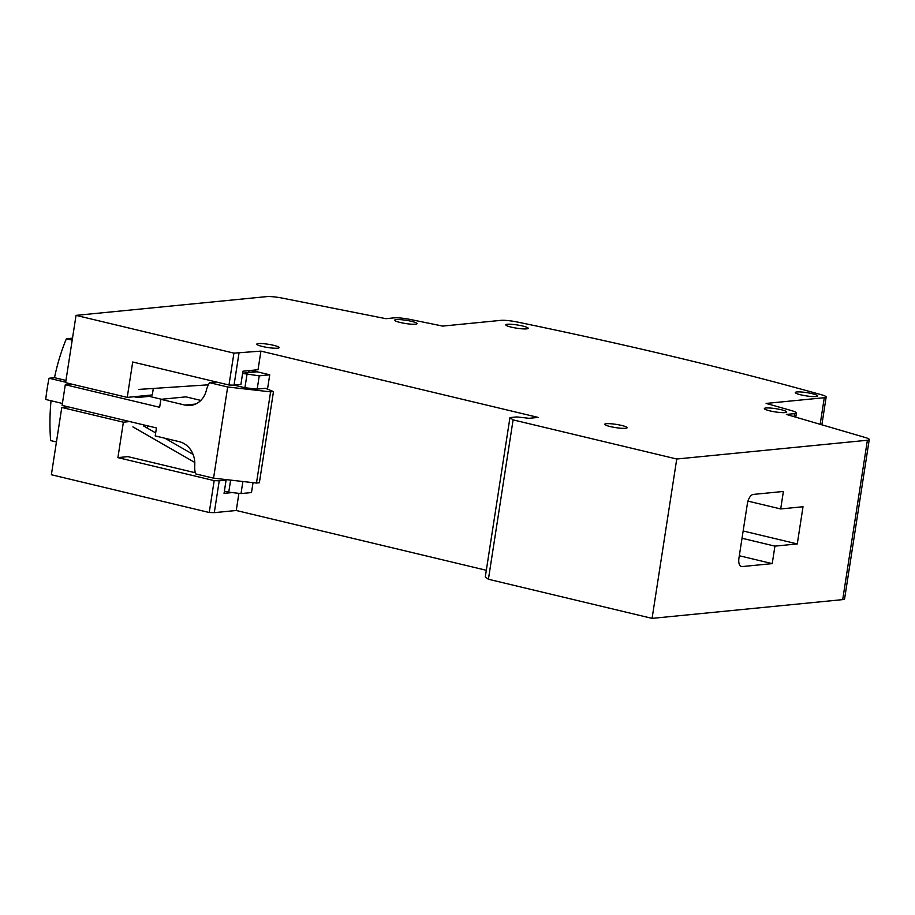 <?xml version="1.0" encoding="UTF-8"?>
<svg xmlns="http://www.w3.org/2000/svg" width="915" height="915" viewBox="0 0 915 915"><rect width="100%" height="100%" fill="white"/><g stroke="black" fill="none" stroke-linecap="round" stroke-linejoin="round"><path stroke-width="1.37" d="M800.797 394.822A11.323 1.636 -171.2 0 1 795.318 392.524A11.323 1.636 -171.2 0 1 812.2 393.69A11.323 1.636 -171.2 0 1 817.69 395.989A11.323 1.636 -171.2 0 1 800.797 394.822M511.291 327.135A11.323 1.636 -171.2 0 1 505.801 324.836A11.323 1.636 -171.2 0 1 522.682 326.015A11.323 1.636 -171.2 0 1 528.172 328.302A11.323 1.636 -171.2 0 1 511.291 327.135M400.164 322.469A11.323 1.636 -171.2 0 1 394.685 320.181A11.323 1.636 -171.2 0 1 411.567 321.348A11.323 1.636 -171.2 0 1 417.057 323.647A11.323 1.636 -171.2 0 1 400.164 322.469M610.248 426.562A11.323 1.636 -171.2 0 1 604.758 424.274A11.323 1.636 -171.2 0 1 621.64 425.441A11.323 1.636 -171.2 0 1 627.13 427.74A11.323 1.636 -171.2 0 1 610.248 426.562M262.262 346.442A11.323 1.636 -171.2 0 1 256.772 344.143A11.323 1.636 -171.2 0 1 273.665 345.321A11.323 1.636 -171.2 0 1 279.144 347.609A11.323 1.636 -171.2 0 1 262.262 346.442M769.835 410.858A11.323 1.636 -171.2 0 1 764.357 408.57A11.323 1.636 -171.2 0 1 781.238 409.737A11.323 1.636 -171.2 0 1 786.728 412.036A11.323 1.636 -171.2 0 1 769.835 410.858M867.386 440.252A13.576 1.967 8.8 0 0 869.25 439.566L844.579 598.936A13.576 1.967 -171.2 0 1 842.704 599.622L867.386 440.252L676.745 459.01L513.098 419.882L509.952 417.595L516.792 416.92L529.053 418.304L538.169 417.412L260.924 351.12L233.92 353.133L76.037 315.378L266.665 296.62A13.576 1.967 8.8 0 1 282.289 298.107L385.901 318.683L394.068 317.871A13.576 1.967 8.8 0 1 409.931 319.404A1177.079 170.167 -171.2 0 1 442.654 326.095L500.837 320.364A13.576 1.967 8.8 0 1 517.055 321.977A1005.047 145.302 -171.2 0 1 677.386 357.582A1005.047 145.302 -171.2 0 1 821.533 394.777A13.576 1.967 8.8 0 1 826.165 397.019L821.864 424.812M68.133 406.832L61.785 407.461L51.366 474.748L209.238 512.503L214.179 480.638L219.234 480.787L214.304 512.652L209.238 512.503M76.037 315.378L65.617 382.664L127.231 397.396L132.709 361.997L228.979 385.009L234.034 385.158L238.975 353.281M233.92 353.133L228.979 385.009M260.924 351.12L258.041 369.717L242.955 371.204L240.897 384.483L234.034 385.158M61.785 407.461L123.388 422.192L117.909 457.614L214.179 480.638M219.234 480.787L226.097 480.112L224.049 493.368L232.147 492.579M238.906 493.345L236.253 510.49L214.304 512.652M486.311 570.285L236.253 510.49M127.231 397.396L152.313 394.937L153.308 388.44M147.178 428.037L147.532 425.818M509.952 417.595L485.282 576.965L488.416 579.252L513.098 419.882M676.745 459.01L652.075 618.38L488.416 579.252M803.027 506.75L780.689 508.946L783.389 491.458L753.297 494.42A9.059 4.392 103.4 0 0 747.372 503.719L738.943 558.173A9.059 4.392 103.4 0 0 741.39 566.534A9.059 4.392 103.4 0 0 742.122 566.579L772.226 563.617L774.925 546.129L797.274 543.933L803.027 506.75M842.704 599.622L652.075 618.38M794.071 416.68L794.54 413.626L786.385 414.426L865.087 437.45A13.576 1.967 8.8 0 1 869.25 439.566M820.172 424.32L824.289 397.705L766.118 403.435A1177.079 170.167 -171.2 0 1 792.058 410.778A13.576 1.967 8.8 0 1 796.405 412.94L795.753 417.171M794.54 413.626A13.576 1.967 8.8 0 0 796.405 412.94M824.289 397.705A13.576 1.967 8.8 0 0 826.165 397.019M226.097 480.112L222.002 479.128M195.25 472.735L127.906 456.631L117.909 457.614M129.747 421.563L123.388 422.192M747.967 501.123L780.689 508.946M743.152 530.986L797.274 543.933M742.019 538.26L774.925 546.129M739.309 555.748L772.226 563.617M51.034 400.747A199.196 171.814 -95.6 0 0 50.622 440.572L56.433 441.968M132.892 426.882L194.792 462.452M72.205 340.151L66.383 338.756L72.514 338.15M65.686 382.218L49.044 378.238A199.196 171.814 -95.6 0 0 45.75 399.478L62.403 403.458M49.044 378.238L54.511 377.689A199.196 171.814 -95.6 0 1 66.383 338.756M134.105 396.721L137.433 397.522L147.921 396.492A4.152 3.58 84.4 0 1 146.251 395.532M137.433 397.522A4.152 3.58 84.4 0 1 135.763 396.561M138.691 389.413L208.391 384.815M248.628 372.622L249.257 370.586M65.96 380.434L54.511 377.689M143.381 425.852L155.676 432.921M164.94 438.239L193.088 454.412M68.739 383.419L68.591 384.414M242.612 373.412L259.242 375.848L257.184 389.127L265.396 388.315L273.482 391.586L259.368 482.765L256.475 483.051L213.561 478.168L195.501 473.856A24.362 21.011 84.4 0 1 194.781 464.889A21.754 18.769 -95.6 0 0 179.317 441.682L155.207 435.917L156.442 427.946L62.106 405.391L65.297 384.735L159.645 407.289L160.88 399.329L184.979 405.093A21.754 18.769 -95.6 0 0 190.4 405.471A21.754 18.769 -95.6 0 0 206.275 390.671A24.362 21.011 84.4 0 1 209.615 382.676L216.42 382.012M273.482 391.586L270.588 391.872L256.475 483.051M257.184 389.127L244.923 387.731L246.981 374.452M234.137 385.158L244.923 387.731M209.615 382.676L227.675 386.999L270.588 391.872M242.887 481.507L241.011 493.585L251.499 492.556L253.032 482.651M241.011 493.585L228.75 492.19L230.626 480.112M224.392 491.149L228.75 492.19M71.656 384.117L65.297 384.735M146.389 395.657L161.475 399.272M200.82 400.415L185.951 396.858L160.88 399.329M249.166 370.895L249.315 370.872A24.362 21.011 84.4 0 1 257.092 371.787L242.647 373.217M257.092 371.787L269.731 374.807L259.242 375.848M267.5 389.172L269.731 374.807M213.561 478.168L227.675 386.999M740.715 566.236L742.122 566.579M195.65 404.041L184.979 405.093"/></g></svg>
